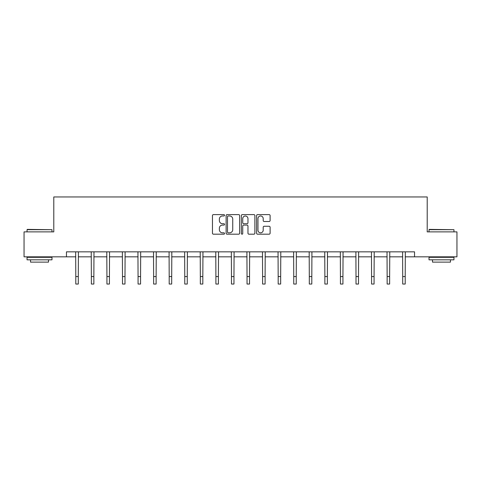 <?xml version="1.0" encoding="UTF-8"?>
<svg xmlns="http://www.w3.org/2000/svg" width="481" height="481" viewBox="0 0 481 481"><rect width="100%" height="100%" fill="white"/><g stroke="black" fill="none" stroke-linecap="round" stroke-linejoin="round"><path stroke-width="0.72" d="M224.531 215.29A0.685 0.685 0 0 0 223.845 214.604L213.438 214.604A0.98 0.98 0 0 0 212.464 215.584L212.464 233.213A0.98 0.98 0 0 0 213.438 234.193L223.845 234.193A0.685 0.685 0 0 0 224.531 233.507A0.685 0.685 0 0 0 223.845 232.822L222.499 232.822A3.133 3.133 0 0 1 219.366 229.69L219.366 228.216A3.133 3.133 0 0 1 222.499 225.084L223.845 225.084A0.685 0.685 0 0 0 224.531 224.399A0.685 0.685 0 0 0 223.845 223.713L222.499 223.713A3.133 3.133 0 0 1 219.366 220.581L219.366 219.108A3.133 3.133 0 0 1 222.499 215.975L223.845 215.975A0.685 0.685 0 0 0 224.531 215.29M269.126 221.507A0.98 0.98 0 0 0 270.106 220.526L270.106 215.584A0.98 0.98 0 0 0 269.126 214.604L257.569 214.604A0.98 0.98 0 0 0 256.589 215.584L256.589 233.213A0.98 0.98 0 0 0 257.569 234.193L269.126 234.193A0.98 0.98 0 0 0 270.106 233.213L270.106 227.236A0.98 0.98 0 0 0 269.126 226.262L264.177 226.262A0.98 0.98 0 0 0 263.203 227.236L263.203 230.201A2.621 2.621 0 0 1 260.582 232.822A2.621 2.621 0 0 1 257.96 230.201L257.96 218.596A2.621 2.621 0 0 1 260.582 215.975A2.621 2.621 0 0 1 263.203 218.596L263.203 220.526A0.98 0.98 0 0 0 264.177 221.507L269.126 221.507M66.462 256.83L24.05 256.83L24.05 231.884L53.788 231.884L53.788 196.957L427.212 196.957L427.212 231.884L456.95 231.884L456.95 256.83L414.538 256.83L414.538 251.84L66.462 251.84L66.462 256.83L75.794 256.83M239.64 215.584A0.98 0.98 0 0 0 238.666 214.604L227.104 214.604A0.98 0.98 0 0 0 226.124 215.584L226.124 233.213A0.98 0.98 0 0 0 227.104 234.193L238.666 234.193A0.98 0.98 0 0 0 239.64 233.213L239.64 215.584M242.334 214.604L253.896 214.604A0.98 0.98 0 0 1 254.876 215.584L254.876 233.213A0.98 0.98 0 0 1 253.896 234.193L248.948 234.193A0.98 0.98 0 0 1 247.968 233.213L247.968 226.064A0.98 0.98 0 0 0 246.987 225.084L243.711 225.084A0.98 0.98 0 0 0 242.731 226.064L242.731 233.507A0.685 0.685 0 0 1 242.045 234.193A0.685 0.685 0 0 1 241.36 233.507L241.36 215.584A0.98 0.98 0 0 1 242.334 214.604M78.289 256.83L91.36 256.83M93.855 256.83L106.926 256.83M109.421 256.83L122.493 256.83M124.988 256.83L138.065 256.83M140.56 256.83L153.631 256.83M156.127 256.83L169.198 256.83M171.693 256.83L184.764 256.83M187.259 256.83L200.336 256.83M202.826 256.83L215.903 256.83M218.398 256.83L231.469 256.83M233.964 256.83L247.036 256.83M249.531 256.83L262.602 256.83M265.097 256.83L278.174 256.83M280.663 256.83L293.741 256.83M296.236 256.83L309.307 256.83M311.802 256.83L324.873 256.83M327.369 256.83L340.44 256.83M342.935 256.83L356.012 256.83M358.507 256.83L371.579 256.83M374.074 256.83L387.145 256.83M389.64 256.83L402.711 256.83M405.206 256.83L414.538 256.83M228.18 215.975A0.685 0.685 0 0 0 227.495 216.66L227.495 232.137A0.685 0.685 0 0 0 228.18 232.822L229.605 232.822A3.133 3.133 0 0 0 232.738 229.69L232.738 219.108A3.133 3.133 0 0 0 229.605 215.975L228.18 215.975M247.968 218.645A2.621 2.621 0 0 0 245.346 216.023A2.621 2.621 0 0 0 242.731 218.645L242.731 222.733A0.98 0.98 0 0 0 243.711 223.713L246.987 223.713A0.98 0.98 0 0 0 247.968 222.733L247.968 218.645M75.667 251.84L75.794 276.563L78.289 276.563L78.415 251.84M75.794 276.563L75.794 284.043L78.289 284.043L78.289 276.563M27.345 229.389L51.99 229.69L27.044 229.69L27.345 229.389M39.52 259.824L27.044 259.824L27.044 257.329L51.99 257.329L51.99 259.824L39.52 259.824M48.497 259.824L48.497 262.121L30.537 262.121L30.537 259.824M429.305 229.389L453.956 229.69L429.01 229.69L429.305 229.389M441.48 259.824L429.01 259.824L429.01 257.329L453.956 257.329L453.956 259.824L441.48 259.824M450.463 259.824L450.463 262.121L432.503 262.121L432.503 259.824M91.234 251.84L91.36 276.563L93.855 276.563L93.981 251.84M91.36 276.563L91.36 284.043L93.855 284.043L93.855 276.563M106.8 251.84L106.926 276.563L109.421 276.563L109.548 251.84M106.926 276.563L106.926 284.043L109.421 284.043L109.421 276.563M122.366 251.84L122.493 276.563L124.988 276.563L125.114 251.84M122.493 276.563L122.493 284.043L124.988 284.043L124.988 276.563M137.939 251.84L138.065 276.563L140.56 276.563L140.686 251.84M138.065 276.563L138.065 284.043L140.56 284.043L140.56 276.563M153.505 251.84L153.631 276.563L156.127 276.563L156.253 251.84M153.631 276.563L153.631 284.043L156.127 284.043L156.127 276.563M169.071 251.84L169.198 276.563L171.693 276.563L171.819 251.84M169.198 276.563L169.198 284.043L171.693 284.043L171.693 276.563M184.638 251.84L184.764 276.563L187.259 276.563L187.386 251.84M184.764 276.563L184.764 284.043L187.259 284.043L187.259 276.563M200.204 251.84L200.336 276.563L202.826 276.563L202.952 251.84M200.336 276.563L200.336 284.043L202.826 284.043L202.826 276.563M215.777 251.84L215.903 276.563L218.398 276.563L218.524 251.84M215.903 276.563L215.903 284.043L218.398 284.043L218.398 276.563M231.343 251.84L231.469 276.563L233.964 276.563L234.091 251.84M231.469 276.563L231.469 284.043L233.964 284.043L233.964 276.563M246.909 251.84L247.036 276.563L249.531 276.563L249.657 251.84M247.036 276.563L247.036 284.043L249.531 284.043L249.531 276.563M262.476 251.84L262.602 276.563L265.097 276.563L265.223 251.84M262.602 276.563L262.602 284.043L265.097 284.043L265.097 276.563M278.048 251.84L278.174 276.563L280.663 276.563L280.796 251.84M278.174 276.563L278.174 284.043L280.663 284.043L280.663 276.563M293.614 251.84L293.741 276.563L296.236 276.563L296.362 251.84M293.741 276.563L293.741 284.043L296.236 284.043L296.236 276.563M309.181 251.84L309.307 276.563L311.802 276.563L311.928 251.84M309.307 276.563L309.307 284.043L311.802 284.043L311.802 276.563M324.747 251.84L324.873 276.563L327.369 276.563L327.495 251.84M324.873 276.563L324.873 284.043L327.369 284.043L327.369 276.563M340.314 251.84L340.44 276.563L342.935 276.563L343.061 251.84M340.44 276.563L340.44 284.043L342.935 284.043L342.935 276.563M355.886 251.84L356.012 276.563L358.507 276.563L358.634 251.84M356.012 276.563L356.012 284.043L358.507 284.043L358.507 276.563M371.452 251.84L371.579 276.563L374.074 276.563L374.2 251.84M371.579 276.563L371.579 284.043L374.074 284.043L374.074 276.563M387.019 251.84L387.145 276.563L389.64 276.563L389.766 251.84M387.145 276.563L387.145 284.043L389.64 284.043L389.64 276.563M402.585 251.84L402.711 276.563L405.206 276.563L405.333 251.84M402.711 276.563L402.711 284.043L405.206 284.043L405.206 276.563M27.044 231.884L27.044 229.69M32.732 257.329L32.732 256.83M46.302 257.329L46.302 256.83M51.99 231.884L51.99 229.69M429.01 231.884L429.01 229.69M434.698 257.329L434.698 256.83M448.268 257.329L448.268 256.83M453.956 231.884L453.956 229.69"/></g></svg>
